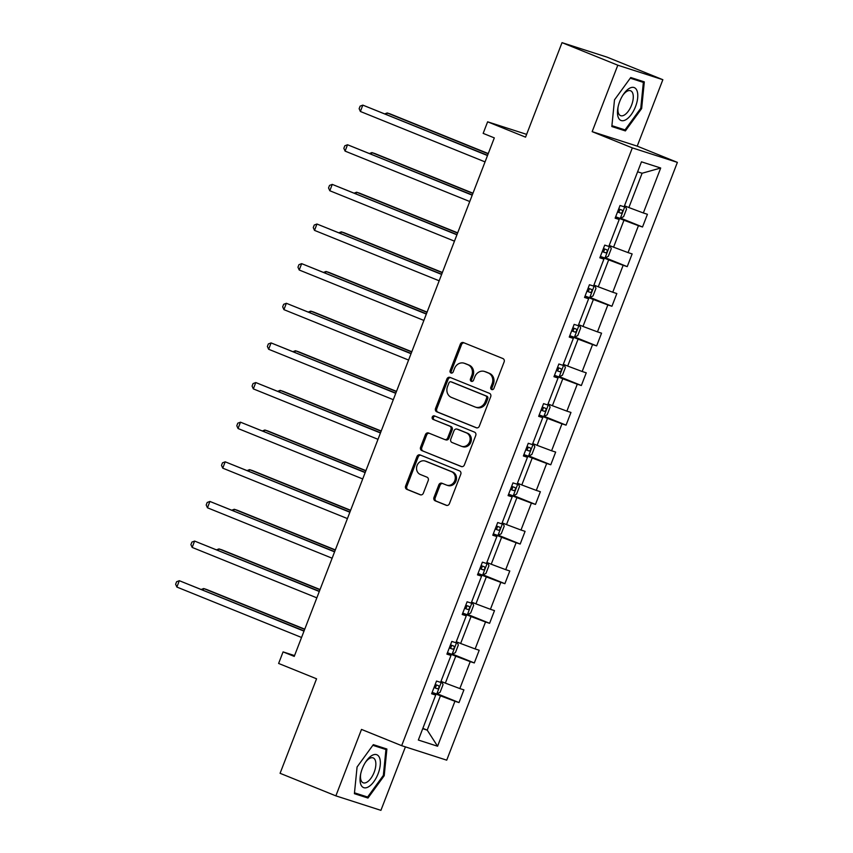 <?xml version="1.0" encoding="UTF-8"?>
<svg xmlns="http://www.w3.org/2000/svg" width="853" height="853" viewBox="0 0 853 853"><rect width="100%" height="100%" fill="white"/><g stroke="black" fill="none" stroke-linecap="round" stroke-linejoin="round"><path stroke-width="1.28" d="M491.691 389.554A1.877 1.653 -72.2 0 0 493.898 388.424L504.123 361.928A2.676 2.356 -72.2 0 0 502.897 358.548L463.467 342.607A2.676 2.356 -72.2 0 0 460.321 344.217L450.096 370.714A1.877 1.653 -72.2 0 0 453.156 371.951L454.489 368.517A8.562 7.56 -72.2 0 1 464.117 363.207A8.562 7.56 -72.2 0 1 464.576 363.378L467.86 364.711A8.562 7.56 -72.2 0 1 471.784 375.523L470.461 378.945A1.877 1.653 -72.2 0 0 473.532 380.193L474.854 376.759A8.562 7.56 -72.2 0 1 484.483 371.45A8.562 7.56 -72.2 0 1 484.941 371.62L488.225 372.942A8.562 7.56 -72.2 0 1 492.149 383.754L490.827 387.187A1.877 1.653 -72.2 0 0 491.691 389.554M562.02 42.65L607.069 57.14L662.856 79.702L617.807 65.212L562.02 42.65L525.555 137.152L487.617 121.819L483.161 133.377L494.313 137.887L294.242 656.405L283.079 651.895L278.622 663.453L316.559 678.796L280.083 773.298L335.869 795.86L380.918 810.35L405.41 746.876M433.974 497.448A2.676 2.356 -72.2 0 0 435.201 500.828L446.268 505.307A2.676 2.356 -72.2 0 0 449.414 503.696L460.769 474.268A2.676 2.356 -72.2 0 0 459.543 470.888L420.124 454.948A2.676 2.356 -72.2 0 0 416.968 456.558L405.612 485.986A2.676 2.356 -72.2 0 0 406.838 489.355L420.198 494.761A2.676 2.356 -72.2 0 0 423.355 493.151L428.217 480.559A2.676 2.356 -72.2 0 0 426.99 477.179L420.358 474.503A7.155 6.312 -72.2 0 1 417 465.685A7.155 6.312 -72.2 0 1 425.125 461.025A7.155 6.312 -72.2 0 1 425.508 461.164L451.461 471.656A7.155 6.312 -72.2 0 1 454.83 480.484A7.155 6.312 -72.2 0 1 446.695 485.144A7.155 6.312 -72.2 0 1 446.311 485.005L441.993 483.256A2.676 2.356 -72.2 0 0 438.837 484.856L433.974 497.448L435.201 497.843A2.676 2.356 -72.2 0 0 436.427 501.223L446.876 505.445M617.807 65.212L592.163 131.65L632.329 147.889L401.667 745.671L361.501 729.422L335.869 795.86M476.187 427.748A2.676 2.356 -72.2 0 0 479.343 426.148L490.699 396.72A2.676 2.356 -72.2 0 0 489.473 393.34L450.043 377.399A2.676 2.356 -72.2 0 0 446.897 378.999L435.542 408.427A2.676 2.356 -72.2 0 0 436.768 411.807L476.486 427.843M475.739 435.499L464.384 464.917A2.676 2.356 -72.2 0 1 461.228 466.527L421.808 450.587A2.676 2.356 -72.2 0 1 420.582 447.207L425.434 434.614A2.676 2.356 -72.2 0 1 428.59 433.004L444.573 439.466A2.676 2.356 -72.2 0 0 447.729 437.866L450.949 429.507A2.676 2.356 -72.2 0 0 449.723 426.127L433.079 419.399A1.877 1.653 -72.2 0 1 434.433 415.901L474.503 432.119A2.676 2.356 -72.2 0 1 475.739 435.499M431.863 693.137L435.702 695.067L431.618 693.756L436.523 681.057L440.596 682.368L450.992 655.445L446.908 654.123L451.813 641.424L455.897 642.735L466.282 615.813L462.209 614.501L467.103 601.791L471.187 603.103L481.572 576.18L477.499 574.869L482.393 562.159L486.477 563.47L496.872 536.548L492.789 535.236L497.694 522.526L501.767 523.838L512.163 496.915L508.079 495.604L512.984 482.894L517.057 484.205L527.453 457.283L523.379 455.971L528.274 443.272L532.357 444.584L542.743 417.65L538.669 416.339L543.564 403.64L547.647 404.951L558.043 378.018L553.96 376.706L558.864 364.007L562.937 365.319L573.333 338.385L569.25 337.074L574.154 324.375L578.227 325.686L588.623 298.753L584.54 297.441L589.444 284.742L593.528 286.054L603.913 259.12L599.84 257.809L604.734 245.11L608.818 246.421L619.214 219.488L615.13 218.176L620.035 205.477L624.108 206.789L641.467 161.825L660.702 168.009L643.343 212.973L647.427 214.284L642.522 226.994L638.449 225.682L628.053 252.605L632.137 253.917L627.232 266.626L623.148 265.315L612.763 292.238L616.836 293.549L611.942 306.259L607.858 304.947L597.473 331.87L601.546 333.182L596.652 345.891L592.568 344.569L582.172 371.503L586.256 372.814L581.351 385.513L577.278 384.202L566.882 411.135L570.966 412.447L566.061 425.146L561.978 423.834L551.592 450.768L555.666 452.079L550.771 464.778L546.688 463.467L536.302 490.4L540.375 491.712L535.481 504.411L531.398 503.099L521.002 530.033L525.085 531.344L520.181 544.043L516.108 542.732L505.712 569.665L509.795 570.977L504.891 583.676L500.807 582.364L490.422 609.298L494.495 610.609L489.601 623.308L485.517 621.997L475.132 648.93L479.205 650.242L474.311 662.941L470.227 661.629L459.831 688.563L463.915 689.874L459.01 702.573L454.937 701.262L437.578 746.226L418.343 740.041L435.702 695.067M632.329 147.889L677.378 162.379L446.716 760.162L401.667 745.671M447.409 652.822L455.747 656.192L445.351 683.125L440.99 681.355M445.351 683.125L459.831 688.563M455.747 656.192L470.227 661.629M447.153 653.505L450.992 655.445M462.71 613.19L471.037 616.559L460.641 643.493L456.28 641.723M460.641 643.493L475.132 648.93M471.037 616.559L485.517 621.997M462.443 613.872L466.282 615.813M478 573.557L486.327 576.927L475.931 603.86L471.57 602.09M475.931 603.86L490.422 609.298M486.327 576.927L500.807 582.364M477.733 574.24L481.572 576.18M493.29 533.925L501.617 537.294L491.232 564.228L486.871 562.468M491.232 564.228L505.712 569.665M501.617 537.294L516.108 542.732M493.034 534.607L496.872 536.548M508.58 494.303L516.907 497.662L506.522 524.595L502.161 522.836M506.522 524.595L521.002 530.033M516.907 497.662L531.398 503.099M508.324 494.975L512.163 496.915M523.881 454.67L532.208 458.04L521.812 484.962L517.451 483.203M521.812 484.962L536.302 490.4M532.208 458.04L546.688 463.467M523.614 455.342L527.453 457.283M539.171 415.038L547.498 418.407L537.102 445.33L532.741 443.571M537.102 445.33L551.592 450.768M547.498 418.407L561.978 423.834M538.904 415.72L542.743 417.65M554.461 375.405L562.788 378.775L552.403 405.697L548.042 403.938M552.403 405.697L566.882 411.135M562.788 378.775L577.278 384.202M554.205 376.088L558.043 378.018M569.751 335.773L578.078 339.142L567.693 366.065L563.332 364.306M567.693 366.065L582.172 371.503M578.078 339.142L592.568 344.569M569.495 336.455L573.333 338.385M585.051 296.14L593.379 299.51L582.983 326.432L578.622 324.673M582.983 326.432L597.473 331.87M593.379 299.51L607.858 304.947M584.785 296.823L588.623 298.753M600.341 256.508L608.669 259.877L598.273 286.8L593.912 285.041M598.273 286.8L612.763 292.238M608.669 259.877L623.148 265.315M600.075 257.19L603.913 259.12M615.631 216.875L623.959 220.245L613.574 247.178L609.213 245.408M613.574 247.178L628.053 252.605M623.959 220.245L638.449 225.682M615.365 217.558L619.214 219.488M660.702 168.009L642.096 173.244L628.864 207.546L624.503 205.776M628.864 207.546L643.343 212.973M592.163 131.65L637.212 146.14L662.856 79.702M637.212 146.14L677.378 162.379M526.632 134.369L487.617 121.819M294.552 655.584L283.079 651.895M422.725 728.675L427.214 730.125L440.447 695.824L432.119 692.455M422.853 728.355L427.214 730.125L437.578 746.226M642.096 173.244L637.607 171.805M440.447 695.824L454.937 701.262M620.707 218.165L642.522 226.994M605.417 257.798L627.232 266.626M590.116 297.43L611.942 306.259M574.826 337.063L596.652 345.891M559.536 376.695L581.351 385.513M544.246 416.328L566.061 425.146M528.945 455.96L550.771 464.778M513.655 495.593L535.481 504.411M498.365 535.226L520.181 544.043M483.075 574.847L504.891 583.676M467.775 614.48L489.601 623.308M452.485 654.112L474.311 662.941M437.194 693.745L459.01 702.573M625.398 130.914L641.637 108.576L644.314 81.877L630.751 77.516L614.501 99.844L611.825 126.543L625.398 130.914L616.09 127.022M386.889 749.019L373.326 744.648L357.076 766.986L354.4 793.685L367.974 798.045L384.213 775.708L386.889 749.019M492.448 389.65A1.877 1.653 -72.2 0 1 492.053 387.582L493.375 384.149A8.562 7.56 -72.2 0 0 489.441 373.337L488.225 372.942M484.483 371.45L485.698 371.844A8.562 7.56 -72.2 0 1 486.157 372.004L489.441 373.337M464.117 363.207L465.333 363.602A8.562 7.56 -72.2 0 1 465.791 363.773L469.075 365.095A8.562 7.56 -72.2 0 1 472.999 375.917L471.677 379.34A1.877 1.653 -72.2 0 0 472.072 381.408M464.085 342.853A2.676 2.356 -72.2 0 0 461.537 344.612L451.312 371.098A1.877 1.653 -72.2 0 0 451.706 373.166M450.661 377.644A2.676 2.356 -72.2 0 0 448.113 379.393L436.757 408.822A2.676 2.356 -72.2 0 0 437.984 412.202L476.795 427.897M486.573 398.223A1.877 1.653 -72.2 0 0 485.709 395.856L451.109 381.856A1.877 1.653 -72.2 0 0 448.902 382.986L447.505 386.601A8.562 7.56 -72.2 0 0 451.44 397.413L475.089 406.988A8.562 7.56 -72.2 0 0 475.547 407.148A8.562 7.56 -72.2 0 0 485.176 401.838L486.573 398.223L487.788 398.618A1.877 1.653 -72.2 0 0 486.935 396.25L485.709 395.856M452.122 382.187A1.877 1.653 -72.2 0 1 452.325 382.251L486.935 396.25M475.547 407.148L476.763 407.542A8.562 7.56 -72.2 0 0 486.391 402.232L485.176 401.838M487.788 398.618L486.391 402.232M461.836 466.676L421.808 450.587M429.198 433.249A2.676 2.356 -72.2 0 0 426.66 434.998L421.798 447.601A2.676 2.356 -72.2 0 0 423.024 450.97M444.871 439.562L445.799 439.86A2.676 2.356 -72.2 0 0 448.945 438.25L452.175 429.901A2.676 2.356 -72.2 0 0 450.938 426.521L433.079 419.399M435.137 416.189A1.877 1.653 -72.2 0 0 434.294 419.793M461.164 446.183A7.155 6.312 -72.2 0 0 461.548 446.322A7.155 6.312 -72.2 0 0 469.683 441.662A7.155 6.312 -72.2 0 0 466.314 432.834L457.176 429.144A2.676 2.356 -72.2 0 0 454.02 430.744L450.8 439.103A2.676 2.356 -72.2 0 0 452.026 442.483L461.164 446.183M462.39 446.567A7.155 6.312 -72.2 0 0 462.774 446.705A7.155 6.312 -72.2 0 0 470.899 442.057A7.155 6.312 -72.2 0 0 467.529 433.228L466.314 432.834M458.104 429.443A2.676 2.356 -72.2 0 1 458.392 429.528L467.529 433.228M442.6 483.502A2.676 2.356 -72.2 0 0 440.052 485.25L435.201 497.843M447.537 485.389A7.155 6.312 -72.2 0 0 447.921 485.528A7.155 6.312 -72.2 0 0 456.046 480.879A7.155 6.312 -72.2 0 0 452.676 472.05L451.461 471.656M425.125 461.025L426.34 461.42A7.155 6.312 -72.2 0 1 426.724 461.558L452.676 472.05M420.732 455.193A2.676 2.356 -72.2 0 0 418.183 456.952L406.838 486.37A2.676 2.356 -72.2 0 0 408.065 489.75L420.806 494.911M611.9 125.796L616.026 127.118M640.774 108.224L641.637 108.576M354.475 792.927L358.665 794.164M372.836 745.319L385.94 749.531L383.349 775.398L384.213 775.708M358.601 794.26L367.974 798.045M625.27 206.085L626.56 209.049L623.618 216.662L620.206 218.421L615.663 216.79M488.257 153.583L390.226 113.939L387.187 112.959L386.601 114.483M617.529 211.96L620.877 213.186C622.573 212.621 622.967 211.608 622.061 210.137L618.702 208.91M618.841 208.846C620.152 210.467 619.758 211.48 617.668 211.896L617.572 211.853M488.172 153.807L387.187 112.959L384.927 113.812M487.585 155.331L362.834 105.122L487.5 155.545M360.382 111.476L359.134 108.694L360.115 106.145L362.834 105.122L360.382 111.476L485.048 161.899M609.98 245.717L611.27 248.671L608.328 256.295L604.916 258.054L600.373 256.422M472.967 193.215L374.936 153.572L371.897 152.591L371.3 154.116M602.239 251.592L605.587 252.819C607.283 252.253 607.677 251.24 606.76 249.769L603.412 248.543M603.551 248.479C604.862 250.1 604.468 251.113 602.378 251.528L602.282 251.486M472.882 193.439L371.897 152.591L369.637 153.444M594.68 285.35L595.98 288.303L593.038 295.927L589.615 297.686L585.083 296.055M457.677 232.848L359.646 193.204L356.597 192.224L356.01 193.748M586.949 291.225L590.297 292.451C591.993 291.886 592.377 290.873 591.47 289.402L588.122 288.175M588.261 288.111C589.572 289.732 589.178 290.745 587.088 291.15L586.981 291.118M457.592 233.072L356.597 192.224L354.347 193.077M472.295 194.964L347.544 144.754L472.21 195.177M345.092 151.109L343.844 148.326L344.825 145.778L347.544 144.754L345.092 151.109L469.758 201.532M457.005 234.596L332.254 184.387L456.92 234.81M329.802 190.741L328.544 187.959L329.525 185.41L332.254 184.387L329.802 190.741L454.468 241.164M637.106 91.004A17.71 8.295 112 0 0 623.191 94.683A17.71 8.295 112 0 0 617.935 107.67A17.71 8.295 112 0 0 618.148 117.064A17.71 8.295 112 0 0 631.295 114.494A17.71 8.295 112 0 0 637.106 91.004M618.126 106.753A13.403 6.28 112 0 0 618.414 113.076A13.403 6.28 112 0 0 620.568 115.635A13.403 6.28 112 0 0 630.026 108.502A13.403 6.28 112 0 0 632.766 93.35A13.403 6.28 112 0 0 630.623 90.781A13.403 6.28 112 0 0 622.679 95.472M630.698 77.58L643.365 82.389L640.774 108.256L625.036 129.901L611.921 125.679M630.271 78.177L643.365 82.389M379.67 758.136A17.71 8.295 112 0 0 365.766 761.814A17.71 8.295 112 0 0 360.51 774.801A17.71 8.295 112 0 0 360.723 784.195A17.71 8.295 112 0 0 373.87 781.625A17.71 8.295 112 0 0 379.67 758.136M360.702 773.884A13.403 6.28 112 0 0 360.99 780.207A13.403 6.28 112 0 0 363.143 782.777A13.403 6.28 112 0 0 372.601 775.644A13.403 6.28 112 0 0 375.341 760.481A13.403 6.28 112 0 0 373.198 757.912A13.403 6.28 112 0 0 365.255 762.603M373.273 744.712L385.94 749.531M383.349 775.398L367.611 797.033L354.485 792.821M579.39 324.982L580.68 327.936L577.748 335.56L574.325 337.319L569.793 335.687M442.387 272.48L344.356 232.837L341.307 231.856L340.72 233.381M571.649 330.857L574.997 332.084C576.692 331.518 577.086 330.506 576.18 329.034L572.832 327.808M572.971 327.744C574.272 329.365 573.888 330.378 571.787 330.783L571.691 330.751M442.302 272.693L341.307 231.856L339.046 232.698M441.705 274.229L316.953 224.019L441.63 274.442M314.512 230.374L313.254 227.591L314.235 225.043L316.953 224.019L314.512 230.374L439.178 280.797M564.1 364.615L565.39 367.568L562.447 375.192L559.035 376.951L554.493 375.309M427.086 312.113L329.055 272.459L326.017 271.489L325.43 273.013M556.359 370.49L559.707 371.716C561.402 371.151 561.796 370.138 560.89 368.667L557.531 367.44M557.67 367.366C558.982 368.997 558.587 370.01 556.497 370.415L556.401 370.383M427.001 312.326L326.017 271.489L323.756 272.331M426.415 313.851L301.663 263.652L426.329 314.075M299.211 270.006L297.964 267.213L298.945 264.675L301.663 263.652L299.211 270.006L423.877 320.429M548.81 404.247L550.1 407.201L547.157 414.825L543.745 416.584L539.203 414.942M411.796 351.745L313.765 312.091L310.727 311.121L310.14 312.646M541.069 410.122L544.417 411.349C546.112 410.783 546.506 409.771 545.589 408.299L542.241 407.073M542.38 406.998C543.692 408.63 543.297 409.643 541.207 410.048L541.111 410.016M411.711 351.958L310.727 311.121L308.466 311.963M411.125 353.483L286.373 303.284L411.039 353.707M283.921 309.639L282.674 306.845L283.654 304.308L286.373 303.284L283.921 309.639L408.587 360.051M533.509 443.88L534.81 446.833L531.867 454.457L528.444 456.216L523.913 454.574M396.506 391.378L298.475 351.724L295.426 350.743L294.839 352.278M525.779 449.755L529.127 450.981C530.822 450.416 531.206 449.403 530.299 447.932L526.951 446.705M527.09 446.631C528.402 448.262 528.007 449.275 525.917 449.68L525.811 449.648M396.421 391.591L295.426 350.743L293.176 351.596M395.835 393.116L271.083 342.917L395.749 393.34M268.631 349.261L267.373 346.478L268.354 343.94L271.083 342.917L268.631 349.261L393.297 399.684M518.219 483.512L519.509 486.466L516.577 494.09L513.154 495.849L508.623 494.207M381.216 431.01L283.185 391.356L280.136 390.375L279.549 391.9M510.478 489.387L513.826 490.614C515.521 490.048 515.916 489.036 515.009 487.564L511.661 486.338M511.8 486.263C513.101 487.895 512.717 488.908 510.616 489.313L510.52 489.281M381.131 431.223L280.136 390.375L277.886 391.228M380.534 432.748L255.783 382.549L380.459 432.972M253.341 388.893L252.083 386.11L253.064 383.573L255.783 382.549L253.341 388.893L378.007 439.316M502.929 523.145L504.219 526.098L501.276 533.722L497.864 535.481L493.322 533.839M365.916 470.643L267.885 430.989L264.846 430.008L264.259 431.533M495.188 529.009L498.536 530.246C500.231 529.681 500.626 528.668 499.719 527.197L496.361 525.97M496.499 525.896C497.811 527.527 497.416 528.54 495.326 528.945L495.23 528.913M365.83 470.856L264.846 430.008L262.585 430.861M365.244 472.381L240.493 422.182L365.159 472.605M238.04 428.526L236.793 425.743L237.774 423.205L240.493 422.182L238.04 428.526L362.706 478.949M487.639 562.777L488.929 565.731L485.986 573.355L482.574 575.103L478.032 573.472M350.626 510.275L252.595 470.621L249.556 469.64L248.969 471.165M479.898 568.642L483.246 569.879C484.941 569.314 485.336 568.29 484.419 566.829L481.071 565.592M481.209 565.528C482.521 567.149 482.126 568.173 480.036 568.578L479.94 568.546M350.54 510.489L249.556 469.64L247.295 470.493M472.338 602.41L473.639 605.363L470.696 612.987L467.273 614.736L462.742 613.104M335.336 549.908L237.305 510.254L234.255 509.273L233.669 510.798M464.608 608.274L467.956 609.511C469.651 608.946 470.035 607.922 469.129 606.462L465.781 605.225M465.919 605.161C467.231 606.782 466.836 607.805 464.746 608.21L464.64 608.178M335.25 550.121L234.255 509.273L232.005 510.126M457.048 642.042L458.338 644.996L455.406 652.62L451.983 654.368L447.452 652.737M320.046 589.53L222.015 549.886L218.965 548.905L218.379 550.43M449.307 647.907L452.655 649.144C454.35 648.579 454.745 647.555 453.839 646.094L450.491 644.857M450.629 644.793C451.93 646.414 451.546 647.438 449.446 647.843L449.35 647.8M319.96 589.754L218.965 548.905L216.715 549.759M349.954 512.013L225.203 461.814L349.869 512.237M222.75 468.158L221.503 465.375L222.484 462.838L225.203 461.814L222.75 468.158L347.416 518.581M334.664 551.646L209.913 501.447L334.579 551.859M207.46 507.791L206.202 505.008L207.183 502.47L209.913 501.447L207.46 507.791L332.126 558.214M319.363 591.278L194.612 541.069L319.289 591.492M192.17 547.423L190.912 544.64L191.893 542.103L194.612 541.069L192.17 547.423L316.836 597.846M441.758 681.664L443.048 684.628L440.105 692.252L436.693 694.001L432.151 692.369M304.745 629.162L206.714 589.519L203.675 588.538L203.089 590.063M434.017 687.539L437.365 688.776C439.06 688.211 439.455 687.187 438.549 685.727L435.19 684.49M435.329 684.426C436.64 686.047 436.246 687.07 434.156 687.475L434.06 687.433M304.66 629.386L203.675 588.538L201.415 589.391M304.073 630.911L179.322 580.701L303.988 631.124M176.87 587.056L175.622 584.273L176.603 581.735L179.322 580.701L176.87 587.056L301.546 637.479M493.375 384.149L492.149 383.754M486.157 372.004L484.941 371.62M471.677 379.34L470.461 378.945M472.999 375.917L471.784 375.523M469.075 365.095L467.86 364.711M465.791 363.773L464.576 363.378M451.312 371.098L450.096 370.714M461.537 344.612L460.321 344.217M492.053 387.582L490.827 387.187M437.984 412.202L436.768 411.807M436.757 408.822L435.542 408.427M448.113 379.393L446.897 378.999M452.325 382.251L451.109 381.856M421.798 447.601L420.582 447.207M426.66 434.998L425.434 434.614M448.945 438.25L447.729 437.866M452.175 429.901L450.949 429.507M450.938 426.521L449.723 426.127M458.392 429.528L457.176 429.144M440.052 485.25L438.837 484.856M426.724 461.558L425.508 461.164M408.065 489.75L406.838 489.355M406.838 486.37L405.612 485.986M418.183 456.952L416.968 456.558M436.427 501.223L435.201 500.828M620.291 218.379L625.068 206.01M617.668 211.896L620.877 213.186M605.001 258.011L609.778 245.643M602.378 251.528L605.587 252.819M589.711 297.644L594.477 285.265M587.088 291.15L590.297 292.451M574.41 337.276L579.187 324.897M571.787 330.783L574.997 332.084M559.12 376.909L563.897 364.53M556.497 370.415L559.707 371.716M543.83 416.541L548.607 404.162M541.207 410.048L544.417 411.349M528.54 456.174L533.306 443.795M525.917 449.68L529.127 450.981M513.239 495.806L518.016 483.427M510.616 489.313L513.826 490.614M497.949 535.428L502.726 523.06M495.326 528.945L498.536 530.246M482.659 575.061L487.436 562.692M480.036 568.578L483.246 569.879M467.369 614.693L472.135 602.325M464.746 608.21L467.956 609.511M452.069 654.326L456.845 641.957M449.446 647.843L452.655 649.144M436.779 693.958L441.555 681.59M434.156 687.475L437.365 688.776M452.229 382.219L451.013 381.824M445.938 439.913L444.722 439.519M462.774 446.705L461.548 446.322M458.242 429.486L457.027 429.091M447.921 485.528L446.695 485.144"/></g></svg>

